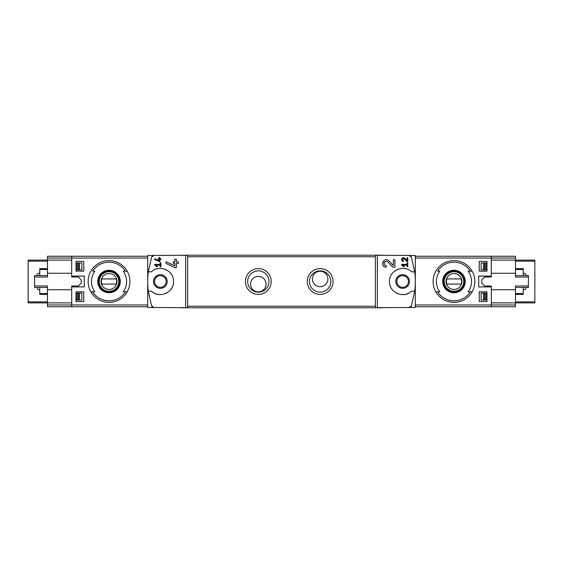 <?xml version="1.0" encoding="UTF-8"?>
<svg xmlns="http://www.w3.org/2000/svg" width="563" height="563" viewBox="0 0 563 563"><rect width="100%" height="100%" fill="white"/><g stroke="black" fill="none" stroke-linecap="round" stroke-linejoin="round"><path stroke-width="0.84" d="M401.602 264.364L401.602 265.131L403.981 266.799L404.347 266.285L402.707 265.131L407.014 265.131L407.014 266.679L407.788 266.679L407.788 262.815L407.014 262.815L407.014 264.364L401.602 264.364M377.358 307.701L377.358 255.299L375.366 255.335L375.366 307.665L415.311 307.468L415.311 255.532L408.991 255.419L411.391 257.185L414.706 271.838L411.539 271.838C403.819 263.948 388.913 270.5 389.49 281.507C388.913 292.5 403.847 299.044 411.539 291.162L414.706 291.162L411.391 305.815L408.991 307.581A2.576 2.576 0 0 0 411.391 305.815M411.391 257.185A2.576 2.576 0 0 0 408.991 255.419L377.358 255.299M393.354 265.546L388.991 260.901C383.973 255.933 379.173 266.939 386.267 267.193L386.267 265.652C382.115 265.504 384.916 259.05 387.865 261.957L392.784 267.193L394.902 267.193L394.902 259.719L393.354 259.719L393.354 265.546L388.991 260.901M407.014 260.641L404.832 258.311C402.306 255.841 399.927 261.338 403.474 261.464L403.474 260.69C401.961 259.311 402.221 258.699 404.269 258.846L406.725 261.464L407.788 261.464L407.788 257.727L407.014 257.727L407.014 260.641L404.832 258.311M154.698 258.734L154.698 259.585L159.85 261.732L159.85 259.592L160.884 259.592L160.884 258.818L159.85 258.818L159.85 257.453L159.076 257.453L159.076 258.818L158.302 258.818L158.302 259.592L159.076 259.592L159.076 260.782L154.698 258.734L159.076 260.782M151.609 305.815A2.576 2.576 0 0 0 154.009 307.581L151.609 305.815L148.294 291.162L151.461 291.162C159.153 299.044 174.087 292.5 173.51 281.507C174.087 270.5 159.181 263.948 151.461 271.838L148.294 271.838L151.609 257.185L154.009 255.419L147.689 255.532L147.689 307.468L187.634 307.665L187.634 255.335L185.642 255.299L185.642 307.701M185.642 255.299L154.009 255.419A2.576 2.576 0 0 0 151.609 257.185M154.698 264.364L154.698 265.131L157.077 266.799L157.443 266.285L155.803 265.131L160.11 265.131L160.11 266.679L160.884 266.679L160.884 262.815L160.11 262.815L160.11 264.364L154.698 264.364M166.036 261.746L166.036 263.449L175.227 267.735L176.346 267.735L176.346 263.456L178.408 263.456L178.408 261.915L176.346 261.915L176.346 259.177L174.797 259.177L174.797 261.915L173.256 261.915L173.256 263.456L174.797 263.456L174.797 265.827L166.036 261.746L174.797 265.827M515.518 275.574L528.404 275.574L528.404 285.969L515.518 285.969L515.518 302.894L534.85 302.894L534.85 260.106L515.518 260.106L515.518 256.242L491.295 256.242L491.295 276.989L484.673 276.989L481.759 279.902L481.759 283.098L484.673 286.011L491.295 286.011L491.295 306.758L415.311 306.758M486.967 261.394L486.967 271.19L479.233 271.19L479.233 261.394L486.967 261.394L479.233 261.394M486.967 291.81L486.967 301.606L479.233 301.606L479.233 291.81L486.967 291.81L479.233 291.81M71.705 286.912L71.705 306.758L47.482 306.758L47.482 289.748L71.705 289.748L71.705 286.011L71.705 286.912L84.302 286.912L84.302 276.088L71.705 276.088L71.705 276.989L71.705 273.252L47.482 273.252L47.482 260.106L71.705 260.106L71.705 258.037L71.705 276.088M76.033 271.19L83.767 271.19L83.767 261.394L76.033 261.394L76.033 271.19L83.767 271.19M76.033 301.606L83.767 301.606L83.767 291.81L76.033 291.81L76.033 301.606L83.767 301.606M125.38 271.19A19.332 19.332 0 0 0 92.677 271.19L94.823 271.19A17.544 17.544 0 0 0 94.823 291.81L90.875 291.81A20.873 20.873 0 0 1 109.025 260.627A20.873 20.873 0 0 1 127.182 291.81L123.227 291.81A17.544 17.544 0 0 0 123.227 271.19L127.182 271.19L123.227 271.19M92.677 291.81L90.875 291.81A20.873 20.873 0 0 0 127.182 291.81L125.38 291.81A19.332 19.332 0 0 1 92.677 291.81M470.323 271.19A19.332 19.332 0 0 0 437.62 271.19L439.773 271.19A17.544 17.544 0 0 0 439.773 291.81L435.818 291.81A20.873 20.873 0 0 1 453.975 260.627A20.873 20.873 0 0 1 472.125 291.81L468.177 291.81A17.544 17.544 0 0 0 468.177 271.19L472.125 271.19L468.177 271.19M472.125 291.81L470.323 291.81A19.332 19.332 0 0 1 437.62 291.81L435.818 291.81A20.873 20.873 0 0 0 472.125 291.81A20.873 20.873 0 0 1 435.818 291.81M491.295 286.912L478.698 286.912L478.698 276.088L491.295 276.088M160.364 274.674A6.826 6.826 0 0 1 166.282 284.913A6.826 6.826 0 0 1 154.452 284.913A6.826 6.826 0 0 1 160.364 274.674M148.294 271.838A77.321 77.321 0 0 0 148.294 291.162M154.332 293.175A13.146 13.146 0 0 0 158.189 294.463M165.649 293.534A13.146 13.146 0 0 0 166.965 292.866M171.068 289.129A13.146 13.146 0 0 0 171.37 288.692M171.37 274.315A13.146 13.146 0 0 0 170.913 273.66M166.627 269.944A13.146 13.146 0 0 0 165.656 269.466M158.203 268.537A13.146 13.146 0 0 0 156.444 268.952M320.157 294.386A12.886 12.886 0 0 0 331.318 275.054A12.886 12.886 0 0 0 309.003 275.054A12.886 12.886 0 0 0 320.157 294.386M258.304 294.386A12.886 12.886 0 0 0 269.466 275.054A12.886 12.886 0 0 0 247.143 275.054A12.886 12.886 0 0 0 258.304 294.386M414.706 291.162A77.321 77.321 0 0 0 414.706 271.838M515.518 258.037L491.295 258.037L491.295 256.242L415.311 256.242M382.361 307.792L180.639 307.792M382.361 255.208L180.639 255.208M266.039 284.104A7.734 7.734 0 0 0 254.441 277.404A7.734 7.734 0 0 0 254.441 290.797A7.734 7.734 0 0 0 266.039 284.104M258.304 292.155A10.655 10.655 0 0 0 267.531 276.173A10.655 10.655 0 0 0 249.078 276.173A10.655 10.655 0 0 0 258.304 292.155M327.891 278.945A7.734 7.734 0 0 0 316.293 272.253A7.734 7.734 0 0 0 316.293 285.645A7.734 7.734 0 0 0 327.891 278.945M320.157 292.155A10.655 10.655 0 0 0 329.39 276.173A10.655 10.655 0 0 0 310.931 276.173A10.655 10.655 0 0 0 320.157 292.155M402.636 275.701A5.799 5.799 0 0 1 408.435 281.5A5.799 5.799 0 0 1 402.636 287.299A5.799 5.799 0 0 1 396.838 281.5A5.799 5.799 0 0 1 402.636 275.701M402.636 288.326A6.826 6.826 0 0 0 408.548 278.087A6.826 6.826 0 0 0 396.718 278.087A6.826 6.826 0 0 0 402.636 288.326M406.556 268.952A13.146 13.146 0 0 0 404.797 268.537M397.344 269.466A13.146 13.146 0 0 0 396.373 269.944M392.087 273.66A13.146 13.146 0 0 0 391.63 274.315M391.63 288.692A13.146 13.146 0 0 0 391.932 289.129M396.035 292.866A13.146 13.146 0 0 0 397.351 293.534M404.811 294.463A13.146 13.146 0 0 0 408.668 293.175M160.364 275.701A5.799 5.799 0 0 1 165.388 284.399A5.799 5.799 0 0 1 155.346 284.399A5.799 5.799 0 0 1 160.364 275.701M47.482 304.963L71.705 304.963L71.705 306.758L147.689 306.758M147.689 304.963L71.705 304.963L71.705 302.894L28.15 302.894L28.15 260.106L47.482 260.106L47.482 256.242L71.705 256.242L71.705 258.037L71.705 256.242L147.689 256.242M453.975 270.24A11.26 11.26 0 0 1 458.099 291.979A11.26 11.26 0 0 1 442.905 283.597A11.26 11.26 0 0 1 453.975 270.24M453.975 292.401A10.901 10.901 0 0 0 464.876 281.5A10.901 10.901 0 0 0 453.975 270.599A10.901 10.901 0 0 0 443.067 281.5A10.901 10.901 0 0 0 453.975 292.401M453.975 271.45A10.05 10.05 0 0 1 462.68 286.525A10.05 10.05 0 0 1 445.27 286.525A10.05 10.05 0 0 1 453.975 271.45M109.025 270.24A11.26 11.26 0 0 1 113.149 291.979A11.26 11.26 0 0 1 97.962 283.597A11.26 11.26 0 0 1 109.025 270.24M109.025 292.401A10.901 10.901 0 0 0 119.933 281.5A10.901 10.901 0 0 0 109.025 270.599A10.901 10.901 0 0 0 98.124 281.5A10.901 10.901 0 0 0 109.025 292.401M109.025 271.45A10.05 10.05 0 0 1 117.73 286.525A10.05 10.05 0 0 1 100.32 286.525A10.05 10.05 0 0 1 109.025 271.45M453.975 273.541A7.959 7.959 0 0 1 460.865 285.483A7.959 7.959 0 0 1 447.078 285.483A7.959 7.959 0 0 1 453.975 273.541M446.797 278.924A7.629 7.629 0 0 0 446.797 284.076L461.153 284.076A7.629 7.629 0 0 0 461.153 278.924L446.797 278.924M453.975 271.704A9.796 9.796 0 0 1 462.455 286.398A9.796 9.796 0 0 1 445.495 286.398A9.796 9.796 0 0 1 453.975 271.704M109.025 273.541A7.959 7.959 0 0 1 115.922 285.483A7.959 7.959 0 0 1 102.135 285.483A7.959 7.959 0 0 1 109.025 273.541M101.847 278.924A7.629 7.629 0 0 0 101.847 284.076L116.203 284.076A7.629 7.629 0 0 0 116.203 278.924L101.847 278.924M109.025 271.704A9.796 9.796 0 0 1 117.505 286.398A9.796 9.796 0 0 1 100.545 286.398A9.796 9.796 0 0 1 109.025 271.704M486.967 301.606L479.233 301.606M486.967 271.19L479.233 271.19M76.033 261.394L83.767 261.394M76.033 291.81L83.767 291.81M157.443 266.285L155.803 265.131M382.833 261.992A3.737 3.737 0 0 0 382.664 262.485M382.924 265.131A3.737 3.737 0 0 0 383.129 265.483M387.865 261.957A2.189 2.189 0 0 0 384.255 262.604M384.142 262.921A2.189 2.189 0 0 0 384.311 264.448M384.43 264.645A2.189 2.189 0 0 0 386.267 265.652M404.347 266.285L402.707 265.131M401.75 258.867A1.872 1.872 0 0 0 401.609 259.487M401.679 260.113A1.872 1.872 0 0 0 401.898 260.606M404.269 258.846A1.098 1.098 0 0 0 402.461 259.17M402.552 260.183A1.098 1.098 0 0 0 403.474 260.69M523.252 289.924L525.068 289.438A1.027 1.027 0 0 0 525.828 288.439L525.828 287.426M525.828 275.574L525.828 274.561A1.027 1.027 0 0 0 525.068 273.562L523.252 273.076M491.295 286.011L491.295 289.748L515.518 289.748M415.311 258.037L491.295 258.037L491.295 260.106L515.518 260.106L515.518 277.031L528.404 277.031M515.518 273.252L491.295 273.252L491.295 276.989M486.967 293.098L485.953 293.098L485.96 300.058L481.14 300.058L481.14 293.098L485.96 293.098L485.96 300.058L486.967 300.058M486.967 262.942L485.953 262.942L485.953 269.902L486.967 269.902M483.638 269.902L481.14 269.902L481.14 262.942L485.96 262.942L485.96 269.902L483.638 269.902L483.638 262.942M515.518 304.963L515.518 302.894L491.295 302.894L491.295 306.758L515.518 306.758L515.518 304.963L415.311 304.963M523.252 287.426L523.252 294.386L515.518 294.386M523.252 275.574L523.252 268.614L515.518 268.614M528.404 285.969L528.404 287.426L515.518 287.426M39.748 273.076L37.932 273.562A1.027 1.027 0 0 0 37.172 274.561L37.172 275.574M37.172 287.426L37.172 288.439A1.027 1.027 0 0 0 37.932 289.438L39.748 289.924M71.705 276.989L78.327 276.989L81.241 279.902L81.241 283.098L78.327 286.011L71.705 286.011M47.482 287.426L34.596 287.426L34.596 277.031L47.482 277.031L47.482 273.252M47.482 289.748L47.482 285.969L34.596 285.969M76.033 269.902L77.047 269.902L77.04 262.942L81.86 262.942L81.86 269.902L77.04 269.902L77.04 262.942L76.033 262.942M76.033 300.058L77.047 300.058L77.047 293.098L76.033 293.098M79.362 293.098L81.86 293.098L81.86 300.058L77.04 300.058L77.04 293.098L79.362 293.098L79.362 300.058M39.748 275.574L39.748 268.614L47.482 268.614M39.748 287.426L39.748 294.386L47.482 294.386M34.596 277.031L34.596 275.574L47.482 275.574M47.482 258.037L147.689 258.037M90.875 271.19A20.873 20.873 0 0 1 127.182 271.19M127.182 291.81A20.873 20.873 0 0 1 90.875 291.81M435.818 271.19A20.873 20.873 0 0 1 472.125 271.19M375.366 306.244L187.634 306.244M375.366 256.756L187.634 256.756M534.85 301.859L515.518 301.859M534.85 261.141L515.518 261.141M483.638 300.058L483.638 293.098M485.7 300.058L485.7 293.098M485.7 269.902L485.7 262.942M484.476 300.058L484.476 293.098M484.476 269.902L484.476 262.942M523.252 293.52L515.518 293.52M523.252 269.48L515.518 269.48M28.15 261.141L47.482 261.141M28.15 301.859L47.482 301.859M79.362 262.942L79.362 269.902M77.3 262.942L77.3 269.902M77.3 293.098L77.3 300.058M78.524 262.942L78.524 269.902M78.524 293.098L78.524 300.058M39.748 269.48L47.482 269.48M39.748 293.52L47.482 293.52"/></g></svg>
